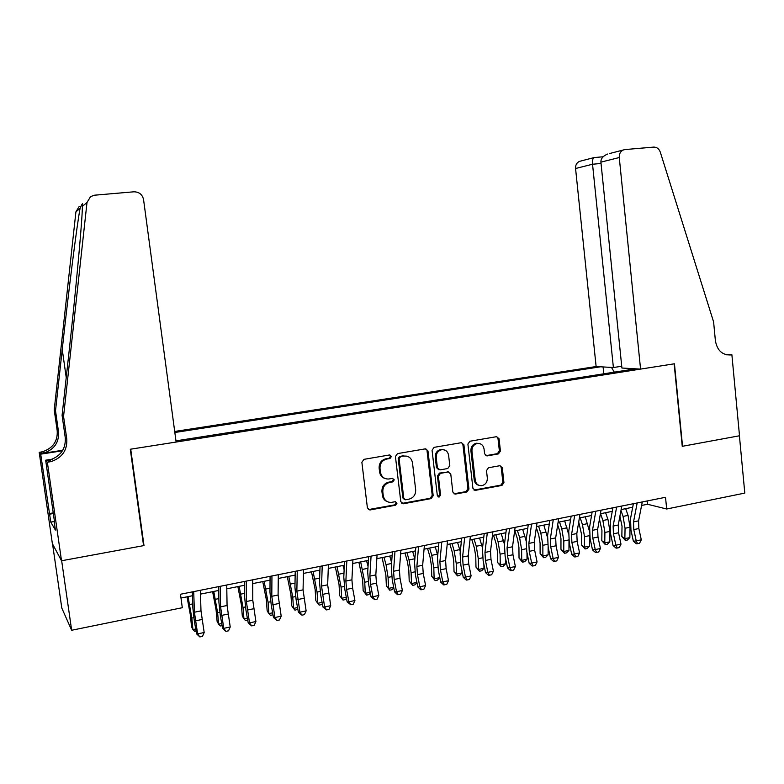 <?xml version="1.0" encoding="UTF-8"?>
<svg xmlns="http://www.w3.org/2000/svg" width="784" height="784" viewBox="0 0 784 784"><rect width="100%" height="100%" fill="white"/><g stroke="black" fill="none" stroke-linecap="round" stroke-linejoin="round"><path stroke-width="1.18" d="M391.461 456.435L389.579 454.955L363.992 459.336L361.875 462.286L367.402 507.885L369.95 509.982L395.577 505.219L397.027 503.161L395.263 501.691L391.383 502.397C386.933 502.485 384.229 500.251 383.278 495.684L382.817 491.911C382.7 486.942 384.934 483.797 389.511 482.483L392.794 481.895L394.254 479.837L392.431 478.367L388.835 479.004C384.258 479.191 381.465 476.946 380.465 472.252L380.005 468.46C379.887 463.481 382.122 460.345 386.718 459.052L390.001 458.493L391.461 456.435M385.091 478.544C381.984 477.554 380.152 475.369 379.593 471.968L379.133 468.185C379.015 463.217 381.249 460.081 385.836 458.797L389.119 458.238L390.579 456.19L389.815 454.936M368.411 509.6L394.675 504.876L396.126 502.818L395.518 501.691M387.551 501.78C384.64 500.741 382.925 498.595 382.396 495.361L381.945 491.588C381.828 486.629 384.052 483.493 388.629 482.18L391.902 481.592L393.352 479.543L392.676 478.348M498.467 453.897L500.437 451.065L499.065 438.746L496.556 436.678L469.9 441.235L467.901 444.087L472.919 488.314L475.32 490.363L501.985 485.414L503.936 482.572L502.289 467.744L499.869 465.706L488.471 467.754L486.492 470.606L487.325 477.985C487.374 482.199 485.492 484.767 481.68 485.688C478.142 485.766 475.996 483.944 475.241 480.2L471.948 451.114C471.87 447.037 473.654 444.489 477.319 443.479C481.013 443.264 483.267 445.106 484.061 449.007L484.61 453.838L487.089 455.906L498.467 453.897L497.409 453.662L499.369 450.829L497.997 438.53L496.742 436.659M682.247 446.321L739.41 435.786L744.8 493.087L666.684 509.002L665.518 497.291L180.477 594.252L182.3 607.708L71.658 630.258L61.662 560.746L143.991 545.566L130.722 449.173L674.142 363.825L682.247 446.321M427.976 450.947L425.349 448.85L397.508 453.603L395.43 456.533L400.8 501.691L403.299 503.779L431.151 498.595L433.189 495.684L427.976 450.947L425.751 448.82M434.101 447.35L461.335 442.695L463.903 444.773L468.95 489.059L466.95 491.931L455.259 494.106L452.829 492.048L450.761 474.036L448.174 471.978L440.432 473.36L438.403 476.26L440.579 495.076L439.05 497.125L437.335 495.674L432.062 450.241L434.101 447.35M621.732 366.246L613.392 367.539L596.124 366.54L174.705 431.455M600.544 366.794L174.842 432.494M175.969 440.853L635.608 368.813M52.557 543.969L61.799 608.061L71.658 630.258M641.596 505.455L647.525 504.259L666.684 509.002M180.986 598.035L192.433 595.732M200.479 594.115L218.687 590.45M226.792 588.823L244.549 585.256M252.722 583.61L270.039 580.131M278.271 578.474L295.166 575.084M303.447 573.418L319.921 570.105M328.271 568.429L344.333 565.205M352.731 563.51L368.392 560.364M376.839 558.669L392.118 555.591M400.614 553.886L415.52 550.897M424.056 549.182L438.589 546.262M447.174 544.527L461.345 541.685M469.969 539.951L483.787 537.177M492.45 535.433L505.925 532.728M514.627 530.974L527.769 528.338M536.511 526.574L549.31 524.006M558.09 522.242L570.576 519.733M579.386 517.959L591.557 515.509M600.397 513.736L612.265 511.354M621.134 509.571L632.698 507.238M647.192 500.956L647.525 504.259M629.199 368.451L628.552 369.921M614.303 372.155L611.471 367.422M603.798 373.801L603.092 366.941M143.991 545.566L143.492 545.037M401.839 503.426L430.191 498.271L432.229 495.361L427.025 450.702M400.546 456.68L399.085 458.718L403.789 498.33L405.544 499.79L409.072 499.134C413.58 497.811 415.785 494.684 415.667 489.775L412.492 462.795C411.482 458.052 408.66 455.808 404.034 456.072L399.634 456.425L398.184 458.464L399.085 458.718M404.397 499.467L402.878 497.997L398.184 458.464M406.602 456.121L403.985 456.082M399.634 456.425L403.074 455.837M453.897 493.793L465.931 491.617L467.93 488.746L462.893 444.557L461.629 442.666M448.615 471.948L439.461 473.085L437.433 475.976L439.608 494.753L440.579 495.076M437.942 496.801L439.608 494.753M448.605 455.298C447.782 451.368 445.479 449.506 441.706 449.732C437.962 450.761 436.139 453.328 436.218 457.454L437.423 467.823L440.03 469.89L447.772 468.518L449.791 465.627L448.605 455.298M443.489 449.712L440.726 449.497C436.992 450.526 435.169 453.093 435.257 457.209L436.218 457.454M438.589 469.655L436.453 467.558L435.257 457.209M485.796 455.68L497.409 453.662M478.857 443.44L476.28 443.254C472.634 444.263 470.841 446.811 470.919 450.878L471.948 451.114M478.965 485.335C476.28 484.669 474.702 482.866 474.212 479.916L470.919 450.878M473.987 490.069L500.907 485.11L502.867 482.278L501.221 467.48L500.084 465.686M187.013 596.82L190.424 615.254L191.521 626.739L192.933 629.591L191.835 618.057L188.042 596.614M196.069 631.091L194.726 631.375L192.933 629.591L195.706 629.003M200.361 590.283L200.988 610.863L204.183 632.502L197.617 633.893L199.851 636.922L196.539 633.835L194.314 620.879L192.864 607.963L192.305 591.891M193.707 591.616L194.412 612.226L197.617 633.893L196.539 633.835M204.183 632.502L202.478 636.363L199.851 636.922M63.563 416.382L62.083 415.353L69.188 350.556C75.509 293.334 81.497 229.291 82.251 210.573L82.418 206.359C83.143 202.301 82.369 202.948 80.095 208.319C76.91 224.969 68.59 290.844 62.24 349.399L55.517 410.777L58.535 431.984C59.123 442.509 54.184 449.536 43.737 453.083L41.856 453.466L40.709 452.094L39.2 452.329L52.361 543.616L61.515 560.766L143.57 545.644L130.301 449.242L176.126 442.049L143.56 199.577C142.355 194.471 139.131 191.874 133.888 191.806L94.59 195.187L90.591 196.568L87.004 202.488L63.563 416.382L66.777 439.03C67.395 450.261 62.132 457.787 50.999 461.6L47.363 462.266L61.515 560.766M55.517 410.777L54.223 409.875L57.212 430.847C57.791 441.255 52.91 448.213 42.571 451.721L40.709 452.094M49.735 460.13L47.687 460.443L49.666 460.041C60.682 456.278 65.876 448.84 65.268 437.737L62.083 415.353M80.095 208.319L75.921 211.847L54.223 409.875M47.363 462.266L45.658 460.198L54.508 521.723M54.478 521.478L50.774 522.115L55.399 530.043L54.214 521.772M50.774 522.115L40.699 454.161L39.2 452.329M45.658 460.198L52.43 459.14M62.789 450.232L41.856 453.466M62.455 450.79L40.699 454.161M75.921 211.847L79.243 206.368M49.265 513.569L53.243 512.893M53.332 513.54L49.627 514.177M640.567 369.097L619.272 157.535L600.907 162.141L621.908 368.029L640.567 369.097L674.446 363.786L682.55 446.272L739.508 435.767L731.884 354.76L725.504 354.554M609.687 153.507L624.917 149.568L653.689 147.098C656.816 147.069 659.021 148.744 660.295 152.135L713.607 321.93L715.39 340.717C717.193 350.526 722.329 355.27 730.796 354.927L731.884 354.76M613.392 367.539L592.537 164.238L575.564 168.501C575.407 165.081 576.691 162.709 579.415 161.396L580.689 161.063M596.124 366.54L575.564 168.501M623.339 149.95C620.458 151.341 619.105 153.87 619.272 157.535M594.292 157.555L593.851 157.633C592.684 158.662 592.253 160.867 592.537 164.238L601.044 163.474M607.6 154.046C603.004 155.987 600.779 158.691 600.907 162.141M212.621 591.675L216.09 609.962L217.099 621.369L218.618 624.182L217.609 612.716L213.767 591.44M222.088 625.593L220.333 625.965L218.618 624.182L221.725 623.525M237.866 586.599L241.384 604.738L242.315 616.087L243.942 618.85L243.02 607.453L239.13 586.344M247.724 620.183L245.578 620.634L243.942 618.85L247.362 618.125M262.758 581.601L266.325 599.593L267.168 610.873L268.902 613.598L268.059 602.259L264.139 581.316M272.989 614.793L270.46 615.381L268.902 613.598L272.636 612.804M287.287 576.661L290.913 594.517L291.677 605.738L293.51 608.413L292.746 597.143L288.786 576.367M297.832 609.207L294.99 610.207L293.51 608.413L297.538 607.561M295.147 576.152L294.892 575.142M226.733 585.011L227.066 605.503L230.231 626.975L223.754 628.347L225.939 631.365L222.558 628.327L220.324 615.469L218.942 602.631L218.609 586.638M220.177 586.324L220.588 606.836L223.754 628.347L222.558 628.327M230.231 626.975L228.526 630.816L225.939 631.365M252.713 579.817L252.771 600.211L255.898 621.536L249.518 622.888L251.644 625.887L248.205 622.888L245.951 610.138L244.637 597.369L244.53 581.454M246.254 581.111L246.382 601.534L249.518 622.888L248.205 622.888M255.898 621.536L254.192 625.348L251.644 625.887M278.31 574.701L278.095 595.007L281.201 616.175L274.91 617.508L276.968 620.497L273.479 617.527L271.215 604.876L269.97 592.194L270.068 576.348M271.95 575.975L271.793 596.301L274.91 617.508L273.479 617.527M281.201 616.175L279.486 619.958L276.968 620.497M303.535 569.654L303.055 589.872L306.132 610.883L299.929 612.196L301.938 615.175L298.39 612.245L296.107 599.691L294.931 587.089L295.235 571.311M297.263 570.909L296.852 591.146L299.929 612.196L298.39 612.245M306.132 610.883L304.417 614.646L301.938 615.175M311.483 571.801L315.148 589.519L315.844 600.671L317.775 603.308L317.079 592.106L313.081 571.477M322.332 603.709L321.577 604.591L319.176 605.091L317.775 603.308L322.087 602.396M319.823 573.094L319.108 570.272M328.408 564.686L327.663 584.805L330.711 605.679L324.596 606.973L326.546 609.932L322.949 607.041L320.656 594.586L319.529 582.061L320.048 566.352M322.224 565.921L321.538 586.069L324.596 606.973L322.949 607.041M330.711 605.679L328.986 609.413L326.546 609.932M335.346 567.008L339.051 584.58L339.668 595.673L341.697 598.27L341.079 587.128L337.051 566.665M346.489 598.319L345.391 599.564L343.029 600.064L339.668 595.673M343.029 600.064L341.697 598.27L346.293 597.3M344.127 569.801L342.99 565.47M352.918 559.786L351.918 579.817L352.614 588.137L354.936 600.534L348.909 601.818L350.811 604.768L347.155 601.916L344.852 589.548L343.794 577.102L344.499 561.471M346.822 561.001L345.881 581.062L346.587 589.392L348.909 601.818L347.155 601.916M354.936 600.534L353.221 604.248L350.811 604.768M358.876 562.275L362.629 579.719L363.168 590.754L365.285 593.302L364.746 582.228L360.679 561.912M370.303 593.008L368.882 594.605L366.549 595.095L363.168 590.754M366.549 595.095L365.285 593.302L370.166 592.273M368.049 566.352L366.54 560.736M377.075 554.954L375.83 574.897L376.487 583.159L378.829 595.468L372.88 596.732L374.732 599.672L371.028 596.859L368.705 584.58L367.706 572.212L368.607 556.65M371.067 556.16L369.881 576.122L370.548 584.403L372.88 596.732L371.028 596.859M378.829 595.468L377.104 599.162L374.732 599.672M382.082 557.61L385.875 574.917L386.355 585.893L388.55 588.402L388.08 577.387L386.022 564.617L383.984 557.228M393.784 587.784L392.049 589.705L389.746 590.195L386.355 585.893M389.746 590.195L388.55 588.402L393.695 587.324M391.618 562.765L389.766 556.072M400.889 550.192L399.409 570.046L400.026 578.259L402.378 590.479L396.518 591.724L398.311 594.644L397.527 594.693L394.568 591.861L392.235 579.68L391.294 567.391L392.382 551.897M394.969 551.377L393.548 571.252L394.176 579.484L396.518 591.724L394.568 591.861M402.378 590.479L400.653 594.145L398.311 594.644M404.965 553.014L407.445 561.765L408.807 570.184L409.219 581.101L411.502 583.57L411.1 572.624L409.042 559.933L406.974 552.612M416.941 582.649L414.903 584.884L412.629 585.364L409.219 581.101M412.629 585.364L411.502 583.57L416.902 582.434M414.844 559.1L412.668 551.466M424.379 545.497L422.664 565.264L423.242 573.427L425.604 585.55L419.832 586.775L421.576 589.695L420.753 589.754L417.784 586.942L415.432 574.848L414.55 562.638L415.824 547.212M418.538 546.664L416.882 566.45L417.47 574.633L419.832 586.775L417.784 586.942M425.604 585.55L423.879 589.196L421.576 589.695M427.554 548.477L430.063 557.159L431.425 565.519L431.768 576.367L434.14 578.808L433.807 567.92L431.749 555.317L429.652 548.055M435.198 580.601L434.14 578.808L439.755 577.622L437.443 580.121L435.198 580.601L431.768 576.367M437.727 555.405L435.267 546.928M447.537 540.872L445.596 560.54L446.135 568.655L448.507 580.699L442.813 581.904L444.508 584.805L443.646 584.874L440.677 582.091L438.315 570.086L437.492 557.943L438.932 542.587M441.774 542.018L439.893 561.716L440.441 569.841L442.813 581.904L440.677 582.091M448.507 580.699L446.782 584.325L444.508 584.805M449.83 543.998L452.388 552.612L453.74 560.913L454.024 571.703L456.474 574.104L456.21 563.275L454.161 550.76L452.015 543.557M457.474 575.897L456.474 574.104L462.011 572.937L459.679 575.427L457.474 575.897L454.024 571.703M462.011 572.937L461.962 570.821M460.286 551.701L457.562 542.44M470.371 536.305L468.215 555.885L468.714 563.961L471.106 575.907L465.48 577.102L467.137 579.984L466.235 580.062L463.256 577.308L460.884 565.391L460.11 553.318L461.727 538.03M464.687 537.442L462.589 557.052L463.099 565.127L465.48 577.102L463.256 577.308M471.106 575.907L469.381 579.503L467.137 579.984M471.811 539.578L474.408 548.124L475.761 556.375L475.976 567.097L478.514 569.458L478.299 558.698L476.26 546.262L474.085 539.118M479.445 571.252L478.514 569.458L483.973 568.312L481.621 570.791L479.445 571.252L475.976 567.097M483.973 568.312L483.904 564.519M482.513 547.996L479.563 538.02M492.891 531.807L490.519 551.299L490.99 559.315L493.391 571.183L487.844 572.359L489.451 575.231L488.52 575.319L485.531 572.585L483.15 560.756L482.425 548.761L484.208 533.541M487.295 532.924L484.973 552.446L485.453 560.472L487.844 572.359L485.531 572.585M493.391 571.183L491.666 574.76L489.451 575.231M493.508 535.217L496.145 543.694L497.487 551.887L497.644 562.559L500.251 564.882L500.104 554.18L498.075 541.832L495.86 534.747M501.123 566.675L500.251 564.882L505.641 563.755L503.279 566.224L501.123 566.675L497.644 562.559M505.641 563.755L505.582 558.473M504.435 544.302L501.26 533.659M515.108 527.358L512.53 546.771L512.971 554.739L515.372 566.518L509.904 567.675L511.462 570.546L510.502 570.634L507.503 567.93L505.112 556.179L504.445 544.253L506.386 529.102M509.58 528.465L507.062 547.898L507.503 555.885L509.904 567.675L507.503 567.93M515.372 566.518L513.647 570.076L511.462 570.546M514.912 530.915L517.587 539.323L518.93 547.467L519.028 558.071L521.713 560.364L521.625 549.721L519.596 537.452L517.352 530.425M522.516 562.157L521.713 560.364L527.024 559.247L524.643 561.716L522.516 562.157L519.028 558.071M527.024 559.247L526.985 552.632M526.064 540.666L522.683 529.357M537.02 522.977L534.247 542.303L534.649 550.231L537.069 561.922L531.67 563.069L533.179 565.921L532.179 566.019L529.18 563.333L526.789 551.671L526.162 539.813L528.269 524.731M531.572 524.075L528.847 543.42L529.259 551.348L531.67 563.069L529.18 563.333M537.069 561.922L535.335 565.46L533.179 565.921M536.354 527.642L538.745 535.011L540.088 543.096L540.127 553.651L542.881 555.915L542.851 545.321L540.833 533.14L538.559 526.162M543.635 557.698L542.881 555.915L548.134 554.807L545.733 557.257L543.635 557.698L540.127 553.651M548.134 554.807L548.124 546.987M547.408 537.148L543.822 525.104M558.649 518.655L555.67 537.893L556.042 545.772L558.463 557.385L553.141 558.512L554.611 561.354L553.582 561.462L550.574 558.796L548.173 547.222L547.595 535.433L549.849 520.419M553.269 519.733L550.339 538.99L550.721 546.879L553.141 558.512L550.574 558.796M558.463 557.385L556.738 560.903L554.611 561.354M557.689 524.868L559.639 530.758L560.972 538.784L560.952 549.28L563.774 551.515L563.804 540.98L561.795 528.877L559.492 521.958M564.47 553.298L563.774 551.515L568.959 550.417L566.548 552.867L564.47 553.298L560.952 549.28M568.959 550.417L568.998 541.391M568.478 533.777L564.676 520.909M579.974 514.392L576.808 533.551L577.151 541.381L579.582 552.906L574.329 554.023L575.76 556.846L574.692 556.963L571.683 554.327L569.272 542.832L568.743 531.111L571.154 516.156M574.672 515.46L571.556 534.629L571.899 542.469L574.329 554.023L571.683 554.327M579.582 552.906L577.857 556.405L575.76 556.846M578.719 522.017L581.591 534.531L581.512 544.978L584.403 547.163L584.492 536.687L582.483 524.672L580.15 517.803M585.05 548.957L584.403 547.163L589.519 546.095L587.089 548.526L585.05 548.957L581.512 544.978M589.519 546.095L589.617 535.746M589.284 530.699L585.276 516.774M601.024 510.188L597.673 529.259L597.986 537.04L600.426 548.486L595.242 549.584L596.624 552.406L595.536 552.524L592.518 549.907L590.097 538.49L589.617 526.838L592.165 511.962M595.791 511.237L592.488 530.327L592.802 538.118L595.242 549.584L592.518 549.907M600.426 548.486L598.692 551.965L596.624 552.406M599.456 519.086L601.936 530.337L601.808 540.715L604.768 542.881L604.905 532.463L602.896 520.517L600.544 513.706M605.356 544.674L604.768 542.881L609.815 541.822L607.375 544.243L605.356 544.674L601.808 540.715M609.815 541.822L609.962 531.405L607.963 519.488L605.601 512.687M621.79 506.033L618.262 525.015L618.547 532.757L620.987 544.125L615.871 545.213L617.224 548.016L616.097 548.143L613.078 545.556L610.648 534.218L610.217 522.634L612.902 507.816M616.626 507.072L613.147 526.074L613.431 533.826L615.871 545.213L613.078 545.556M620.987 544.125L619.262 547.585L617.224 548.016M619.919 516.107L622.026 526.191L621.839 536.521L624.868 538.647L625.054 528.279L623.064 516.421L620.967 510.482M625.407 540.441L624.868 538.647L629.856 537.599L627.396 540.019L625.407 540.441L621.839 536.521M629.856 537.599L630.052 527.25L628.062 515.402L625.671 508.659M642.292 501.936L638.588 520.841L638.842 528.534L641.292 539.823L636.245 540.891L637.549 543.684L636.402 543.822L633.374 541.254L630.944 529.994L630.552 518.469L633.374 503.72M637.186 502.956L633.531 521.879L633.786 529.582L636.245 540.891L633.374 541.254M641.292 539.823L639.568 543.253L637.549 543.684M385.836 458.797L386.718 459.052M379.133 468.185L380.005 468.46M379.593 471.968L380.465 472.252M391.902 481.592L392.794 481.895M388.629 482.18L389.511 482.483M381.945 491.588L382.817 491.911M382.396 495.361L383.278 495.684M394.675 504.876L395.577 505.219M369.274 509.6L370.126 509.953M389.119 458.238L390.001 458.493M432.229 495.361L433.189 495.684M430.191 498.271L431.151 498.595M402.555 503.406L403.456 503.749M402.878 497.997L403.789 498.33M462.893 444.557L463.903 444.773M467.93 488.746L468.95 489.059M465.931 491.617L466.95 491.931M454.416 493.763L455.406 494.077M447.184 471.703L448.174 471.978M439.461 473.085L440.432 473.36M437.433 475.976L438.403 476.26M436.453 467.558L437.423 467.823M486.09 455.651L487.138 455.896M474.212 479.916L475.241 480.2M501.221 467.48L502.289 467.744M502.867 482.278L503.936 482.572M500.907 485.11L501.985 485.414M474.438 490.039L475.467 490.343M497.997 438.53L499.065 438.746M499.369 450.829L500.437 451.065M191.835 618.057L193.805 617.655M189.728 604.523L192.727 603.905M200.988 610.863L194.412 612.226M201.949 619.507L195.383 620.869M58.535 431.984L57.212 430.847M65.268 437.737L66.777 439.03M87.004 202.488L82.418 206.359M47.687 460.443L48.99 462.011M62.24 349.399L66.228 377.565M726.386 354.78L730.796 354.927M217.609 612.716L219.814 612.265M215.502 599.28L218.863 598.594M243.02 607.453L245.441 606.953M240.913 594.115L244.608 593.361M268.059 602.259L270.705 601.72M265.962 589.019L269.99 588.206M292.746 597.143L295.597 596.555M290.658 584.002L295.009 583.12M227.066 605.503L220.588 606.836M227.977 614.088L221.509 615.43M252.771 600.211L246.382 601.534M253.634 608.747L247.254 610.07M278.095 595.007L271.793 596.301M278.918 603.484L272.626 604.787M303.055 589.872L296.852 591.146M303.829 598.29L297.636 599.584M317.079 592.106L320.146 591.469M315.001 579.053L319.666 578.102M327.663 584.805L321.538 586.069M328.398 593.174L322.283 594.448M341.079 587.128L344.343 586.452M339.002 574.172L343.97 573.163M351.918 579.817L345.881 581.062M352.614 588.137L346.587 589.392M364.746 582.228L368.196 581.512M362.669 569.36L367.941 568.292M375.83 574.897L369.881 576.122M376.487 583.159L370.548 584.403M388.08 577.387L391.726 576.632M386.022 564.617L391.569 563.48M399.409 570.046L393.548 571.252M400.026 578.259L394.176 579.484M411.1 572.624L414.932 571.83M409.042 559.933L414.746 558.776M422.664 565.264L416.882 566.45M423.242 573.427L417.47 574.633M433.807 567.92L437.815 567.087M431.749 555.317L437.384 554.17M445.596 560.54L439.893 561.716M446.135 568.655L440.441 569.841M456.21 563.275L460.384 562.412M454.161 550.76L459.708 549.633M468.215 555.885L462.589 557.052M468.714 563.961L463.099 565.127M478.299 558.698L482.65 557.796M476.26 546.262L481.739 545.154M490.519 551.299L484.973 552.446M490.99 559.315L485.453 560.472M500.104 554.18L504.612 553.239M498.075 541.832L503.475 540.735M512.53 546.771L507.062 547.898M512.971 554.739L507.503 555.885M521.625 549.721L526.289 548.751M519.596 537.452L524.927 536.374M534.247 542.303L528.847 543.42M534.649 550.231L529.259 551.348M542.851 545.321L547.673 544.321M540.833 533.14L546.095 532.071M555.67 537.893L550.339 538.99M556.042 545.772L550.721 546.879M563.804 540.98L568.772 539.951M561.795 528.877L566.989 527.818M576.808 533.551L571.556 534.629M577.151 541.381L571.899 542.469M584.492 536.687L589.597 535.629M582.483 524.672L587.608 523.624M597.673 529.259L592.488 530.327M597.986 537.04L592.802 538.118M604.905 532.463L609.962 531.405M602.896 520.517L607.963 519.488M618.262 525.015L613.147 526.074M618.547 532.757L613.431 533.826M625.054 528.279L630.052 527.25M623.064 516.421L628.062 515.402M638.588 520.841L633.531 521.879M638.842 528.534L633.786 529.582M369.097 509.629L369.95 509.982M402.388 503.436L403.299 503.779M403.123 455.827L404.034 456.072M454.269 493.783L455.259 494.106M447.272 471.684L448.252 471.968M438.089 496.791L439.05 497.125M440.726 449.497L441.706 449.732M486.041 455.661L487.089 455.906M476.28 443.254L477.319 443.479M474.3 490.059L475.32 490.363M49.666 460.041L50.999 461.6M43.737 453.083L42.571 451.721M579.415 161.396L593.851 157.633M603.112 156.78L593.939 157.584"/></g></svg>
